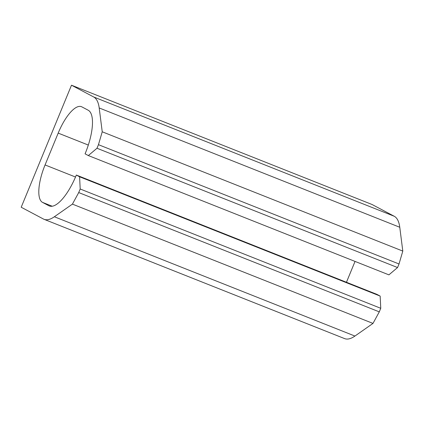 <?xml version="1.0" encoding="UTF-8"?>
<svg xmlns="http://www.w3.org/2000/svg" width="424" height="424" viewBox="0 0 424 424"><rect width="100%" height="100%" fill="white"/><g stroke="black" fill="none" stroke-linecap="round" stroke-linejoin="round"><path stroke-width="0.64" d="M79.59 176.787L380.158 296.079L376.894 294.351L76.331 175.054L79.59 176.787L80.194 188.998L78.721 192.565L72.419 204.119L54.357 216.759A54.039 18.651 111.6 0 1 44.038 219.303A54.039 18.651 111.6 0 1 43.391 219.007L21.2 207.241L71.497 85.208L372.065 204.506L394.256 216.272A54.039 18.651 111.6 0 1 399.768 227.259L402.8 251.088L102.232 131.79L99.2 107.961L399.768 227.259M99.2 107.961A54.039 18.651 111.6 0 0 93.688 96.979L71.497 85.208M402.8 251.088L399.026 263.977L98.458 144.685L102.232 131.79M98.458 144.685L96.99 148.252L397.553 267.549L388.903 274.858L88.34 155.56L96.99 148.252M399.026 263.977L397.553 267.549M76.331 175.054A39.681 13.695 111.6 0 1 49.332 205.963A39.681 13.695 111.6 0 1 48.855 205.746L42.506 202.375A34.455 11.888 111.6 0 1 45.066 164.941L58.189 133.109A34.455 11.888 111.6 0 1 81.461 106.684A34.455 11.888 111.6 0 1 81.869 106.875L88.224 110.24A39.681 13.695 111.6 0 1 85.076 153.833L88.34 155.56M355.042 261.417L346.45 282.262M80.194 188.998L380.757 308.296L380.158 296.079M78.721 192.565L379.289 311.863L372.988 323.417L72.419 204.119M380.757 308.296L379.289 311.863M54.357 216.759L354.925 336.057L372.988 323.417M354.925 336.057A54.039 18.651 111.6 0 1 344.601 338.601L44.038 219.303M93.688 96.979L394.256 216.272M58.189 133.109L88.319 145.066M45.066 164.941L75.504 177.025M42.506 202.375L52.2 206.223M48.855 205.746L49.825 206.128"/></g></svg>
